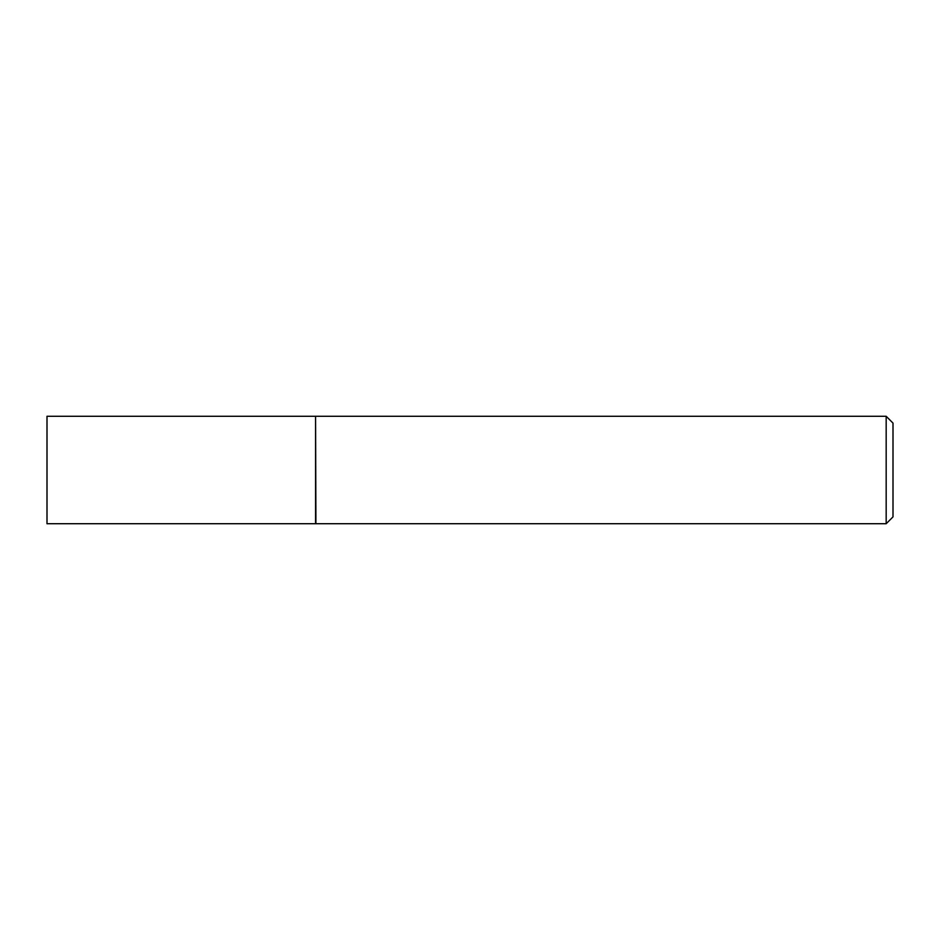 <?xml version="1.0" encoding="UTF-8"?>
<svg xmlns="http://www.w3.org/2000/svg" width="940" height="940" viewBox="0 0 940 940"><rect width="100%" height="100%" fill="white"/><g stroke="black" fill="none" stroke-linecap="round" stroke-linejoin="round"><path stroke-width="1.41" d="M47 470L47 523.721L315.57 523.721L315.57 416.279L47 416.279L47 470M315.57 416.62L315.911 523.721L886.173 523.721L886.173 416.279L893 423.106L893 516.894L886.173 523.721M315.911 416.279L886.173 416.279"/></g></svg>
